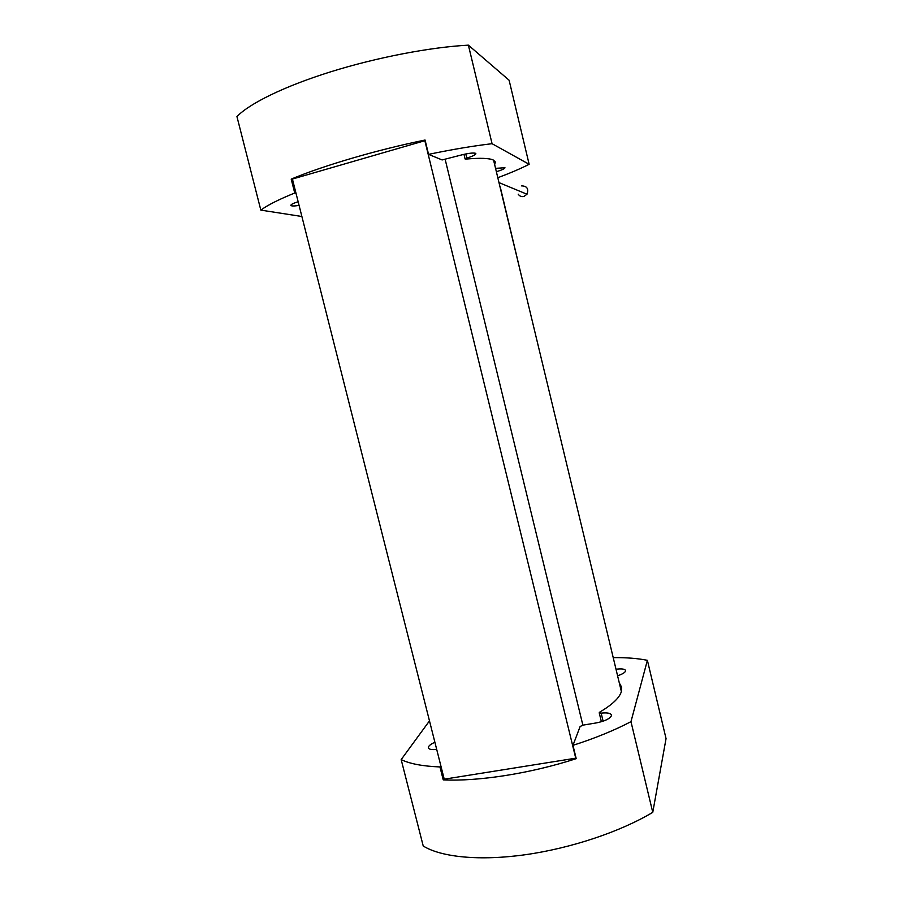 <?xml version="1.0" encoding="UTF-8"?>
<svg xmlns="http://www.w3.org/2000/svg" width="903" height="903" viewBox="0 0 903 903"><rect width="100%" height="100%" fill="white"/><g stroke="black" fill="none" stroke-linecap="round" stroke-linejoin="round"><path stroke-width="1.35" d="M603.102 721.192L601.15 713.144C607.188 712.512 610.609 713.144 611.41 715.052L611.354 715.853C609.604 718.901 604.525 721.271 596.093 722.953L583.078 725.12L580.132 726.486L572.965 745.347L576.216 758.655C530.693 773.453 478.443 781.592 443.238 779.876L444.073 778.521M619.3 682.916L621.591 687.115L621.287 691.833C619.334 697.974 612.178 704.724 599.829 712.072L599.22 712.794L601.387 721.734M616.004 669.225C621.659 668.525 624.842 668.965 625.576 670.534L625.531 671.11C624.842 672.69 622.19 674.248 617.573 675.771M465.79 153.962L466.795 158.138C472.743 156.242 475.768 154.729 475.847 153.623L475.509 153.284C472.777 152.596 467.111 153.408 458.521 155.722L442.12 159.944L428.564 154.368L425.065 140.033C376.438 150.011 323.85 165.475 291.206 179.11L292.504 179.415M494.675 164.662L495.363 162.021L493.422 160.091C489.403 158.149 480.238 157.811 465.937 159.075L465.101 158.984L463.973 154.334M496.368 171.728C501.955 170.001 504.811 168.669 504.958 167.732L495.555 168.353M424.782 140.416L575.742 758.181L444.231 779.187L292.414 179.054L425.2 140.597M445.202 159.538L582.875 725.154M497.801 177.71C510.218 173.083 520.659 168.613 529.147 164.301L509.111 80.232L468.386 45.15C430.336 47.17 376.754 57.431 330.577 71.845C284.389 86.282 249.431 103.506 236.947 116.6L260.832 210.117L301.884 216.494M529.147 164.301L492.067 143.701C473.443 145.88 452.268 149.435 428.564 154.368M492.067 143.701L468.386 45.15M291.206 179.11L294.728 193.016C278.745 199.495 267.446 205.195 260.832 210.117M298.148 201.719C293.227 203.288 290.8 204.507 290.856 205.399C291.387 206.155 294.13 206.166 299.085 205.421M294.728 193.016L296.015 193.276M466.795 158.138L465.101 158.984M575.742 758.181L575.956 757.606M613.216 657.632C626.31 657.486 637.699 658.377 647.383 660.319L666.053 738.609L652.767 812.339C620.632 831.607 571.328 848.199 525.535 854.689C479.73 861.146 441.228 857.218 423.225 845.998L401.169 759.604L429.489 720.876M401.169 759.604C409.849 763.814 422.785 766.263 439.964 766.94L443.238 779.876M647.383 660.319L630.971 721.655L652.767 812.339M630.971 721.655C614.559 730.279 595.224 738.18 572.965 745.347M439.964 766.94L440.811 765.631M436.702 749.4C431.702 749.93 428.914 749.4 428.349 747.808C428.248 746.126 430.426 744.275 434.896 742.255M601.15 713.144L599.22 712.794M500.262 187.011L523.164 283.17M521.403 185.871C526.98 185.962 528.853 188.738 527.002 194.224L523.943 196.459C521.516 196.978 519.597 196.211 518.187 194.156M493.591 160.181L621.377 691.551M527.002 194.224L498.987 182.609"/></g></svg>
